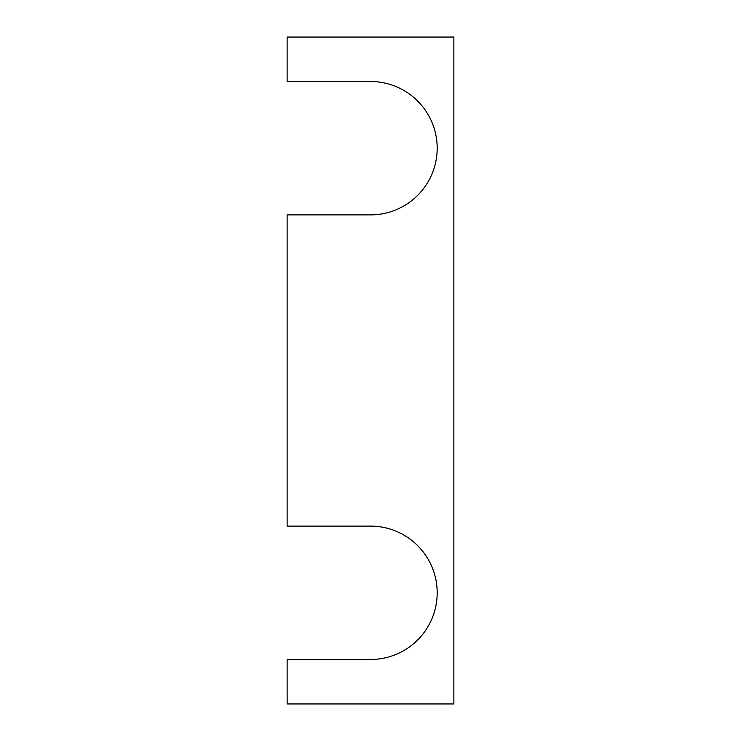 <?xml version="1.0" encoding="UTF-8"?>
<svg xmlns="http://www.w3.org/2000/svg" width="741" height="741" viewBox="0 0 741 741"><rect width="100%" height="100%" fill="white"/><g stroke="black" fill="none" stroke-linecap="round" stroke-linejoin="round"><path stroke-width="1.11" d="M370.5 526.11A66.69 66.69 0 0 1 437.19 592.8A66.69 66.69 0 0 1 370.5 659.49L287.137 659.49L287.137 703.95L453.863 703.95L453.863 37.05L287.137 37.05L287.137 81.51L370.5 81.51A66.69 66.69 0 0 1 437.19 148.2A66.69 66.69 0 0 1 370.5 214.89L287.137 214.89L287.137 526.11L370.5 526.11"/></g></svg>
